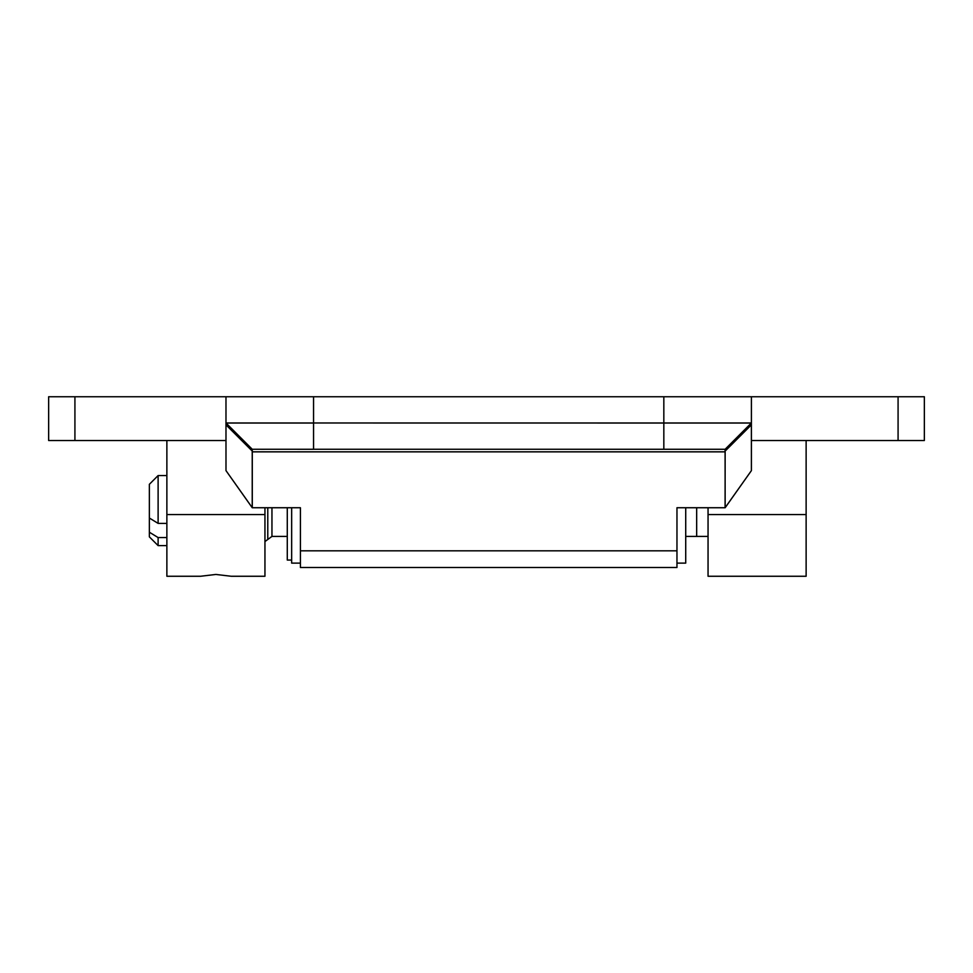 <?xml version="1.0" encoding="UTF-8"?>
<svg xmlns="http://www.w3.org/2000/svg" width="973" height="973" viewBox="0 0 973 973"><rect width="100%" height="100%" fill="white"/><g stroke="black" fill="none" stroke-linecap="round" stroke-linejoin="round"><path stroke-width="1.46" d="M264.51 449.283L252.226 449.258L225.979 422.975L225.991 470.652L225.979 396.741L924.35 396.741L924.35 440.526L806.13 440.526L806.13 576.259L708.052 576.259L708.052 507.76M725.092 449.283L313.549 449.258L663.829 449.283L663.829 422.975L313.549 422.975L313.549 396.741M313.549 449.283L252.226 449.258L313.549 449.258L313.549 423.036L226.004 423.036M252.226 449.258L252.226 507.724L226.004 470.64L252.287 507.76L300.414 507.736L300.414 567.502L676.965 567.502L676.965 550.827L300.414 550.827M725.031 449.344L725.092 451.131L725.092 449.319L751.399 422.975L751.387 470.652L725.092 507.76L676.965 507.736L676.965 550.827M663.829 396.741L663.829 422.975L751.399 422.975L751.399 396.741M751.387 470.652L725.153 507.724L725.092 451.131L751.375 424.848L751.399 470.591L751.399 431.684M685.722 507.76L685.722 563.124L676.965 563.124M676.965 507.76L676.965 514.267M300.414 563.124L291.657 563.124L291.657 507.76M287.278 507.76L287.278 560.059L291.657 560.059M215.909 574.447L200.584 576.259L166.869 576.259L166.869 514.571L264.948 514.571L264.948 576.259L231.233 576.259L215.909 574.447M74.921 396.741L74.921 440.526L48.65 440.526L48.65 396.741L225.979 396.741M806.13 440.526L751.399 440.526M74.921 440.526L166.869 440.526L166.869 514.571M166.869 440.526L225.979 440.526M264.948 507.76L264.948 514.571M149.356 532.207L149.356 536.853L158.113 545.61L158.113 537.57L149.356 532.207L149.356 518.025L158.113 523.389L166.869 523.389M158.113 537.57L166.869 537.57M158.113 523.389L158.113 475.554L166.869 475.554M708.052 536.415L685.722 536.415M696.668 507.76L696.668 536.415M267.782 507.76L267.782 539.48L264.948 541.56M149.356 518.025L149.356 484.311L158.113 475.554M252.348 451.156L226.004 424.848M252.226 451.825L252.348 449.344M725.031 451.156L725.092 451.849L252.287 451.849L252.287 507.736L300.414 507.736M725.153 451.825L725.092 507.736L676.965 507.736M751.375 424.848L751.375 423.036L225.979 422.975M725.153 449.258L663.829 449.258M898.079 396.741L898.079 440.526M806.13 514.571L708.052 514.571M287.278 536.415L271.954 536.415L271.954 507.76M158.113 545.61L166.869 545.61M267.782 539.48L271.954 536.415"/></g></svg>
